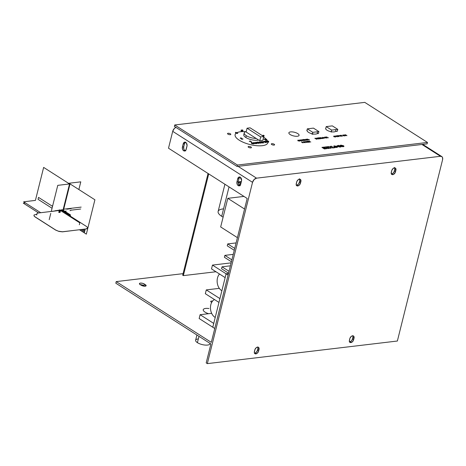 <?xml version="1.0" encoding="UTF-8"?>
<svg xmlns="http://www.w3.org/2000/svg" width="466" height="466" viewBox="0 0 466 466"><rect width="100%" height="100%" fill="white"/><g stroke="black" fill="none" stroke-linecap="round" stroke-linejoin="round"><path stroke-width="0.7" d="M298.98 140.243L297.925 140.132L297.797 140.738L299.51 141.14L299.929 140.854L297.96 140.726L298.071 140.231L298.98 140.243M297.96 140.726L298.071 140.231M299.708 140.814L299.353 141.041M299.51 141.14L299.929 140.854M297.925 140.132L297.797 140.738M299.801 139.911L299.72 140.522L301.391 140.918L301.49 140.307L299.801 139.911L299.72 140.522M301.391 140.918L301.49 140.307M299.964 140.01L301.333 140.324L301.234 140.819L299.626 140.184L299.871 140.505L299.964 140.01L301.036 140.173L301.234 140.819L301.578 140.645L301.333 140.324M299.871 140.505L301.234 140.819M302.585 140.744L301.56 139.975L303.884 140.592L302.382 139.631L303.413 140.406L301.083 139.788L302.585 140.744M302.778 139.701L304.642 140.499L303.512 139.497L302.778 139.701M303.768 139.468L305.271 140.429L304.729 139.963L306.354 140.295L305.044 139.928L305.23 139.596L303.768 139.468M305.044 139.928L305.23 139.596M305.079 139.614L304.077 139.55L304.886 139.829M305.952 139.177L305.871 139.788L307.543 140.184L307.642 139.573L305.952 139.177L305.871 139.788M307.543 140.184L307.642 139.573M306.11 139.276L307.484 139.59L307.385 140.085L305.778 139.456L306.022 139.771L306.11 139.276L307.187 139.439L307.385 140.085L307.729 139.911L307.484 139.59M306.022 139.771L307.385 140.085M307.234 139.054L308.737 140.016L309.541 139.916L307.234 139.054M301.374 141.973L303.028 142.916L302.335 142.474L302.818 142.107L301.374 141.973M302.667 142.124L301.683 142.054L302.481 142.34M303.512 141.693L303.43 142.305L305.108 142.701L305.201 142.089L303.512 141.693L303.43 142.305M305.108 142.701L305.201 142.089M303.675 141.786L305.049 142.107L304.945 142.602L303.582 142.287L303.675 141.786L303.337 141.996L303.582 142.287L303.675 141.786L305.014 142.083L304.945 142.602L305.288 142.427L305.049 142.107M303.582 142.287L304.945 142.602M304.688 141.582L306.64 142.485L306.028 141.687L307.706 142.363L306.657 141.344L307.269 142.101L305.667 141.466L306.279 142.229L304.688 141.582M306.966 141.309L308.463 142.27L309.418 142.159L307.886 141.786L308.533 141.588L307.729 141.687L307.269 141.39L307.915 141.198L306.966 141.309M308.218 141.163L309.721 142.118L309.179 141.658L310.805 141.99L309.488 141.623L309.68 141.291L308.218 141.163M309.488 141.623L309.68 141.291M309.529 141.309L308.527 141.239L309.337 141.524M314.812 138.268L316.466 139.212L314.812 138.268M316.903 139.159L315.872 138.39L318.202 139.008L316.699 138.047L317.73 138.821L315.4 138.198L316.903 139.159M317.09 138.117L318.96 138.915L317.824 137.913L317.09 138.117M318.086 137.884L319.589 138.839L320.544 138.728L319.006 138.355L319.81 138.262L318.389 137.959L319.041 137.767L318.086 137.884M319.344 137.732L320.847 138.693L320.427 138.216L321.924 138.565L320.614 138.192L320.806 137.86L319.344 137.732M320.614 138.192L320.806 137.86M320.655 137.878L319.647 137.814L320.462 138.099M320.771 137.563L322.274 138.524L323.078 138.425L320.771 137.563M322.606 137.313L322.524 137.93L324.202 138.32L324.295 137.715L322.606 137.313L322.524 137.93M324.202 138.32L324.295 137.715M322.769 137.412L324.144 137.732L324.039 138.227L322.437 137.592L322.676 137.907L322.769 137.412L323.841 137.581L324.039 138.227L324.383 138.047L324.144 137.732M322.676 137.907L324.039 138.227M325.722 137.185L324.674 137.068L324.546 137.674L326.258 138.076L326.678 137.79L324.709 137.662L324.819 137.167L325.722 137.185M324.709 137.662L324.819 137.167M326.456 137.75L326.101 137.977M326.258 138.076L326.678 137.79M324.674 137.068L324.546 137.674M325.798 136.963L327.301 137.924L326.724 137.441L328.437 137.79L326.713 137.365L326.87 136.835L326.52 137.313L325.798 136.963M333.86 136.049L333.778 136.666L335.456 137.056L335.549 136.451L333.86 136.049L333.778 136.666M335.456 137.056L335.549 136.451M334.023 136.148L335.398 136.468L335.293 136.963L333.691 136.328L333.93 136.643L334.023 136.148L335.095 136.317L335.293 136.963L335.637 136.783L335.398 136.468M333.93 136.643L335.293 136.963M335.147 135.926L337.244 136.847L336.231 135.798L337.081 136.748L335.147 135.926M337.244 136.847L337.134 136.381M336.621 135.868L338.491 136.666L337.355 135.664L336.621 135.868M337.617 135.635L339.271 136.573L338.572 136.13L339.056 135.769L337.617 135.635M338.904 135.787L337.92 135.717L338.718 136.002M338.998 135.466L341.1 136.387L340.081 135.338L340.937 136.288L338.998 135.466M341.1 136.387L340.99 135.921M340.477 135.408L342.347 136.212L341.211 135.204L340.477 135.408M342.871 134.977L342.79 135.594L344.467 135.985L344.56 135.379L342.871 134.977L342.79 135.594M344.467 135.985L344.56 135.379M343.034 135.076L344.409 135.396L344.304 135.891L342.702 135.256L342.941 135.571L343.034 135.076L344.106 135.245L344.304 135.891L344.648 135.711L344.409 135.396M342.941 135.571L344.304 135.891M345.656 135.816L344.63 135.041L346.96 135.658L345.457 134.703L346.488 135.472L344.153 134.855L345.656 135.816M323.136 147.367L324.948 147.588L324.196 147.11L321.93 147.378L324.388 148.951L326.73 148.671L326.072 148.159L325.711 148.689L324.936 148.514L324.231 148.066L325.466 148.357L324.167 147.524L324.097 147.978L323.136 147.367M324.091 147.536L324.15 147.967M326.002 148.171L325.711 148.689M327.196 146.749L324.697 147.046L325.379 147.483L325.792 147.046L327.697 148.555L329.118 148.386L326.445 146.971L327.878 147.186L327.196 146.749M331.279 148.077L328.885 146.551L327.464 146.72L329.928 148.293L331.279 148.077M334.227 147.105L334.04 147.675L333.551 147.722L331.542 146.237L330.114 146.406L332.578 147.978L335.002 147.687L334.227 147.105M334.151 147.116L334.04 147.675M334.332 145.875L333.65 146.202L335.293 147.343L336.889 147.489L337.565 147.058L337.058 146.499L334.332 145.875M334.489 145.963L336.365 146.609L337.005 147.303L334.891 146.773L334.221 146.103L334.996 145.986L337.023 147.268M334.256 146.248L335.881 147.273L337.005 147.303M338.77 145.351L336.941 145.835L337.436 146.493L340.186 147.099L341.089 146.831L340.547 146.254L339.201 146.411L340.11 147.006L338.141 146.388L337.862 145.561L339.627 145.893L338.77 145.351M337.512 145.73L337.862 145.561M340.792 145.107L340.11 145.433L341.753 146.574L343.343 146.72L344.025 146.289L343.512 145.73L340.792 145.107M340.949 145.194L342.825 145.841L343.465 146.54L341.351 146.009L340.71 145.479L340.949 145.194L340.675 145.334L341.52 145.235L343.477 146.505M340.71 145.479L342.172 146.441L343.465 146.54M427.479 142.439L237.444 165.04L237.089 166.455L427.124 143.854L427.479 142.439L427.124 143.854L237.089 166.455L237.444 165.04L174.738 124.975L174.383 126.397L237.089 166.455L174.383 126.397L174.738 124.975L364.773 102.374L427.479 142.439L364.773 102.374L174.738 124.975L237.444 165.04L427.479 142.439M227.926 134.126A1.713 0.612 -166 0 1 227.513 133.561A1.713 0.612 -166 0 1 228.649 133.27A1.713 0.612 -166 0 1 230.414 133.829A1.713 0.612 -166 0 1 230.827 134.389A1.713 0.612 -166 0 1 229.691 134.686A1.713 0.612 -166 0 1 227.926 134.126A1.713 0.612 14 0 0 230.274 134.686A1.713 0.612 14 0 0 230.414 133.829A1.713 0.612 14 0 0 228.06 133.27A1.713 0.612 14 0 0 227.926 134.126M248.535 147.297A1.713 0.612 -166 0 1 248.122 146.732A1.713 0.612 -166 0 1 249.258 146.441A1.713 0.612 -166 0 1 251.023 147A1.713 0.612 -166 0 1 251.436 147.559A1.713 0.612 -166 0 1 250.3 147.856A1.713 0.612 -166 0 1 248.535 147.297A1.713 0.612 14 0 0 250.889 147.856A1.713 0.612 14 0 0 251.023 147A1.713 0.612 14 0 0 248.675 146.441A1.713 0.612 14 0 0 248.535 147.297M271.707 144.536A1.713 0.612 -166 0 1 271.294 143.977A1.713 0.612 -166 0 1 272.429 143.679A1.713 0.612 -166 0 1 274.194 144.244A1.713 0.612 -166 0 1 274.608 144.804A1.713 0.612 -166 0 1 273.472 145.101A1.713 0.612 -166 0 1 271.707 144.536A1.713 0.612 14 0 0 274.06 145.095A1.713 0.612 14 0 0 274.194 144.244A1.713 0.612 14 0 0 271.847 143.685A1.713 0.612 14 0 0 271.707 144.536M290.137 134.534A5.266 1.881 -166 0 1 288.862 132.804A5.266 1.881 -166 0 1 292.363 131.901A5.266 1.881 -166 0 1 297.803 133.626A5.266 1.881 -166 0 1 299.079 135.356A5.266 1.881 -166 0 1 295.578 136.258A5.266 1.881 -166 0 1 290.137 134.534A5.266 1.881 14 0 0 297.378 136.258A5.266 1.881 14 0 0 297.803 133.626A5.266 1.881 14 0 0 290.563 131.901A5.266 1.881 14 0 0 290.137 134.534M317.468 133.165A5.266 1.881 -166 0 1 313.968 134.074A5.266 1.881 -166 0 1 308.533 132.35A5.266 1.881 -166 0 1 307.257 130.62M308.533 132.35A5.266 1.881 14 0 0 315.389 134.103A5.266 1.881 14 0 0 316.769 131.861M335.858 130.981A5.266 1.881 -166 0 1 332.363 131.884A5.266 1.881 -166 0 1 326.922 130.16A5.266 1.881 -166 0 1 325.647 128.43A5.266 1.881 -166 0 1 325.827 128.103A5.266 1.881 14 0 0 326.922 130.16A5.266 1.881 14 0 0 333.778 131.919A5.266 1.881 14 0 0 335.165 129.67M296.364 185.241A2.895 1.852 122.6 0 0 296.586 185.229L297.733 185.957A2.895 1.852 -57.4 0 1 296.83 185.777A2.895 1.852 -57.4 0 1 296.277 183.587L296.661 182.06A2.895 1.852 -57.4 0 1 299.422 179.183L298.141 179.765L296.83 181.542L296.19 184.571L296.976 185.858L299.015 185.381L300.325 183.598L300.885 180.138L300.18 179.288L299.422 179.183A2.895 1.852 -57.4 0 1 300.325 179.363A2.895 1.852 -57.4 0 1 300.879 181.559L299.731 180.825A2.895 1.852 122.6 0 0 299.65 179.171M254.494 353.164A2.895 1.852 122.6 0 0 254.721 353.152L255.863 353.886A2.895 1.852 -57.4 0 1 254.96 353.7A2.895 1.852 -57.4 0 1 254.413 351.51L254.791 349.983A2.895 1.852 -57.4 0 1 257.552 347.106L256.271 347.688L254.96 349.465L254.32 352.494L255.106 353.781L257.145 353.304L258.461 351.527L259.014 348.067L258.618 347.409L257.552 347.106A2.895 1.852 -57.4 0 1 258.461 347.292A2.895 1.852 -57.4 0 1 259.009 349.483L257.861 348.749A2.895 1.852 122.6 0 0 257.78 347.094M391.382 173.94A2.895 1.852 122.6 0 0 391.603 173.929L392.751 174.657A2.895 1.852 -57.4 0 1 391.848 174.476A2.895 1.852 -57.4 0 1 391.294 172.286L391.679 170.76A2.895 1.852 -57.4 0 1 394.44 167.882L393.158 168.465L391.848 170.241L391.207 173.27L391.993 174.558L393.607 174.366L395.343 172.298L395.902 168.838L395.197 167.987L394.44 167.882A2.895 1.852 -57.4 0 1 395.343 168.063A2.895 1.852 -57.4 0 1 395.896 170.253L394.749 169.525A2.895 1.852 122.6 0 0 394.667 167.871M349.512 341.863A2.895 1.852 122.6 0 0 349.739 341.852L350.881 342.586A2.895 1.852 -57.4 0 1 349.978 342.399A2.895 1.852 -57.4 0 1 349.43 340.209L349.809 338.683A2.895 1.852 -57.4 0 1 352.57 335.805L351.288 336.388L349.978 338.165L349.337 341.194L350.123 342.481L352.162 342.003L353.478 340.227L354.032 336.767L353.63 336.108L352.57 335.805A2.895 1.852 -57.4 0 1 353.478 335.992A2.895 1.852 -57.4 0 1 354.026 338.182L352.878 337.448A2.895 1.852 122.6 0 0 352.797 335.794M211.308 342.364L247.184 198.481L168.506 148.211L172.711 131.342L252.537 182.346L207.335 363.626L206.193 362.898L210.912 343.966L115.818 283.206L116.215 281.604L211.308 342.364L247.184 198.481L168.506 148.211L172.711 131.342L252.537 182.346L254.104 179.538L256.55 178.163L440.457 156.291L442.001 156.733L442.584 157.683L442.572 159.745L397.37 341.025L207.335 363.626L252.537 182.346A4.211 2.697 -57.4 0 1 256.55 178.163L440.457 156.291L421.957 144.472L440.457 156.291A4.211 2.697 -57.4 0 1 441.774 156.559A4.211 2.697 -57.4 0 1 442.572 159.745L397.37 341.025L207.335 363.626L206.193 362.898L210.912 343.966L115.818 283.206L116.215 281.604L183.086 273.653L116.215 281.604L211.308 342.364M296.19 185.229L297.867 184.647L298.939 183.377L299.819 180.319L299.341 178.752M391.207 173.929L392.885 173.346L393.956 172.076L394.836 169.018L394.358 167.451M254.32 353.152L255.578 352.861L257.069 351.3L257.948 348.242L257.71 346.966M349.337 341.852L351.02 341.269L352.086 339.999L352.966 336.941L352.727 335.666M240.252 185.713L238.813 184.792L238.347 183.837L238.26 181.629L236.973 181.781L237.753 178.653A2.895 1.969 83.2 0 1 239.285 176.975A2.895 1.969 83.2 0 1 241.505 181.047L240.724 184.175A2.895 1.969 83.2 0 1 239.192 185.858A2.895 1.969 83.2 0 1 236.973 181.781L237.06 183.988L237.526 184.944L238.965 185.864L240.334 185.089L241.598 180.511L240.951 177.884L239.518 176.964L238.149 177.738L236.973 181.781L238.26 181.629L239.041 178.495L240.054 176.993M185.724 150.873L184.286 149.953L183.82 148.998L183.732 146.79L182.445 146.941L183.225 143.813A2.895 1.969 83.2 0 1 184.763 142.136A2.895 1.969 83.2 0 1 186.977 146.208L186.196 149.341A2.895 1.969 83.2 0 1 184.664 151.019A2.895 1.969 83.2 0 1 182.445 146.941L182.532 149.149L182.998 150.11L184.437 151.025L185.806 150.256L187.07 145.677L186.423 143.045L184.99 142.124L183.621 142.899L182.445 146.941L183.732 146.79L184.513 143.662L185.526 142.153M175.921 127.375L174.278 128.534L172.711 131.342A4.211 2.697 122.6 0 1 175.921 127.375M238.05 166.345L256.55 178.163L238.05 166.345M139.963 284.697L142.008 284.872L143.947 285.646L144.349 284.044L145.439 284.743A2.895 1.037 -166 0 1 146.143 285.693A2.895 1.037 -166 0 1 144.215 286.194A2.895 1.037 -166 0 1 141.221 285.244L143.167 286.019L145.584 286.118L146.149 285.664L145.998 285.221L144.349 284.044L142.404 283.27L140.365 283.095L139.701 283.281L139.573 284.068L141.221 285.244L140.132 284.545A2.895 1.037 -166 0 1 139.427 283.596A2.895 1.037 -166 0 1 141.355 283.095A2.895 1.037 -166 0 1 144.349 284.044L143.947 285.646L144.839 286.217L143.947 285.646A2.895 1.037 14 0 0 140.336 284.674M185.421 142.217A2.895 1.969 -96.8 0 0 184.513 143.662L183.225 143.813L184.513 143.662L183.732 146.79A2.895 1.969 -96.8 0 0 185.287 150.78M239.949 177.057A2.895 1.969 -96.8 0 0 239.041 178.495L237.753 178.653L239.041 178.495L238.26 181.629A2.895 1.969 -96.8 0 0 239.815 185.619M350.881 342.586L349.739 341.852A2.895 1.852 122.6 0 0 352.5 338.974L353.647 339.708A2.895 1.852 -57.4 0 1 350.881 342.586M352.878 337.448L354.026 338.182L353.647 339.708L352.5 338.974L352.878 337.448M392.751 174.657L391.603 173.929A2.895 1.852 122.6 0 0 394.37 171.051L395.512 171.785A2.895 1.852 -57.4 0 1 392.751 174.657M394.749 169.525L395.896 170.253L395.512 171.785L394.37 171.051L394.749 169.525M255.863 353.886L254.721 353.152A2.895 1.852 122.6 0 0 257.482 350.275L258.63 351.009A2.895 1.852 -57.4 0 1 255.863 353.886M257.861 348.749L259.009 349.483L258.63 351.009L257.482 350.275L257.861 348.749M297.733 185.957L296.586 185.229A2.895 1.852 122.6 0 0 299.353 182.352L300.494 183.086A2.895 1.852 -57.4 0 1 297.733 185.957M299.731 180.825L300.879 181.559L300.494 183.086L299.353 182.352L299.731 180.825M145.439 284.743L145.077 286.206L145.439 284.743M59.368 209.811L79.814 222.87L79.342 224.781M36.692 215.071L37.169 213.16L60.172 210.323L60.51 210.55L60.032 212.461M59.875 212.49L60.184 210.335L60.475 210.562L59.998 212.473M59.922 212.49L60.207 210.352L59.963 212.484M59.543 212.461L60.219 210.37L59.823 212.496M59.747 212.304L60.225 210.376L59.77 212.49M59.601 212.473L60.219 210.399L59.66 212.484M60.207 210.411L59.485 212.449M60.196 210.416L59.427 212.432M59.316 212.391L59.788 210.486L60.172 210.422L59.368 212.414M58.774 212.444L59.252 210.533L58.827 210.585M58.757 212.444L59.234 210.539L58.774 210.591M59.176 210.539L58.623 210.609M59.159 210.533L58.588 210.615M59.135 210.533L58.553 210.62M52.658 211.319L58.553 210.323L59.071 210.516L58.489 210.626M59.031 210.504L51.907 211.407M58.582 210.265L54.906 210.813M58.978 210.481L58.605 210.253M52.53 206.351L38.521 197.403L38.043 199.308L52.052 208.261M63.72 209.187L81.166 207.114M80.688 209.024L70.78 210.201M36.919 214.156L34.035 214.989L34.024 215.793L34.88 216.713L55.664 230.006L58.396 231.2L62.485 231.765L85.89 228.992L87.579 228.13L86.886 228.823L62.461 231.841L58.908 231.421L55.64 230.082L35.195 217.016L34.14 216.09L33.942 215.228M87.579 228.13L87.369 227.286L86.315 226.36L70.22 216.078M244.236 132.892L243.776 134.726A8.423 3.006 14 0 0 245.821 137.493L246.275 135.658A8.423 3.006 -166 0 1 244.236 132.892A8.423 3.006 -166 0 1 246.229 131.563A8.423 3.006 14 0 0 246.275 135.658L245.821 137.493A8.423 3.006 14 0 0 258.601 140.004A8.423 3.006 -166 0 1 245.821 137.493A8.423 3.006 -166 0 1 244.417 133.911M256.224 138.484A8.423 3.006 -166 0 1 246.275 135.658A8.423 3.006 14 0 0 256.224 138.484M263.762 136.555L260.692 136.917L259.743 140.732L262.807 140.371L263.762 136.555L262.807 140.371L259.743 140.732L260.692 136.917L247.062 128.208L246.112 132.024L259.743 140.732L246.112 132.024L247.062 128.208L250.125 127.841L263.762 136.555L250.125 127.841L247.062 128.208L260.692 136.917L263.762 136.555M265.358 139.241L266.127 140.476L265.375 140.08L265.084 139.299L263.884 139.439L265.189 139.13L263.919 139.282L265.084 139.299L266.168 140.324L265.358 139.241M265.946 139.049L266.738 139.544L265.661 139.451L265.888 139.008L265.591 139.183L266.098 139.474L266.773 139.392L265.946 139.049M263.511 136.392L262.719 135.886L263.511 136.392M262.09 135.356L263.686 136.008L263.96 136.538L263.686 136.008L262.09 135.356M263.348 135.227L264.14 135.722L263.063 135.629L263.29 135.187L262.993 135.361L263.5 135.647L264.181 135.565L263.348 135.227M240.712 137.895L241.842 138.239L241.72 138.944L242.949 139.101L241.516 139.27L242.949 139.101L241.516 139.27L241.534 138.251L240.642 138.035L240.316 138.466L240.415 137.93L240.357 138.315L241.534 138.251L241.557 139.118L242.99 138.95L241.72 138.944L241.842 138.239L240.712 137.895M235.685 132.292L237.479 132.95L237.712 133.427L236.18 133.358L237.427 133.177L236.332 133.06L236.501 132.629L236.023 132.414L235.371 132.816L235.598 132.297L235.406 132.664L236.111 132.431L236.373 132.909L237.404 133.136L236.349 133.27L237.747 133.177L235.685 132.292M251.739 142.037L251.331 142.235L251.739 142.037L251.331 142.235L250.003 141.21L251.331 142.235L250.003 141.21L249.269 141.483L249.986 140.918L251.739 142.037L249.986 140.918L249.52 141.466L250.003 141.21L251.739 142.037M241.231 130.27L241.405 130.847L242.023 130.777L241.231 130.27L242.023 130.777L241.405 130.847L241.231 130.27M241.301 130.492L241.79 130.8L241.301 130.492M241.132 130.02L242.838 131.29L241.132 131.028L241.132 130.02L241.365 131.004L242.879 131.138L241.132 130.02M242.18 129.921L242.972 130.416L241.895 130.323L242.122 129.88L241.825 130.055L242.332 130.346L243.013 130.264L242.18 129.921M251.931 142.742L253.067 142.986L251.733 142.951L252.129 143.47L253.271 143.79L253.819 143.441L253.918 143.907L251.838 143.662L251.314 143.138L251.931 142.742L251.355 142.986L252.013 143.586L253.97 143.685L252.24 143.534L251.733 142.951L253.067 142.986L251.931 142.742M253.912 142.654L255.671 143.411L254.18 142.637L255.677 143.336L253.854 142.666L254.36 143.365L255.601 143.481L254.191 143.283L253.679 142.881L253.912 142.654M253.912 142.503L255.485 142.905L255.956 143.644L253.842 143.446L253.306 142.905L253.912 142.503L253.341 142.753L254.011 143.359L256.009 143.435L253.912 142.503M256.055 142.532L256.457 143.004L257.121 142.922L255.933 142.421L257.121 142.922L256.457 143.004L256.055 142.532M258.444 143.307L256.568 143.132L256.882 143.493L256.568 143.679L255.613 142.322L256.568 143.679L255.613 142.322L258.444 143.307L255.892 142.287L256.609 143.528L256.568 143.132L258.444 143.307M256.684 143.266L257.354 143.184L256.684 143.266M257.36 142.258L257.943 142.631L258.799 142.45L257.36 142.258L258.688 142.316L257.943 142.631L257.36 142.258M257.558 142.386L257.948 142.34L257.558 142.386M257.908 142.048L260.348 143.231L258.141 142.753L258.915 143.254L258.618 143.435L256.912 142.165L258.374 143.278L256.871 142.316L257.908 142.048L256.912 142.165L258.659 143.283L258.141 142.753L260.389 143.079L257.908 142.048M259.644 141.821L260.797 142.078L259.609 142.212L261.379 142.439L261.752 142.969L260.04 142.905L261.478 142.701L259.492 142.48L259.119 142.165L259.644 141.821L259.166 141.979L259.457 142.293L261.467 142.678L260.179 142.8L261.787 142.736L259.609 142.212L260.797 142.078L259.644 141.821M262.346 141.676L261.187 141.815L262.807 142.025L262.975 142.311L261.927 142.287L263.896 142.806L262.428 142.98L263.896 142.806L262.428 142.98L260.68 141.868L262.428 142.98L260.68 141.868L262.142 141.542L262.311 141.827L260.721 141.711L262.469 142.829L263.931 142.654L262.521 142.666L261.927 142.287L262.807 142.025L261.187 141.815L262.346 141.676M261.385 141.938L262.311 141.827L261.385 141.938M262.125 142.41L262.975 142.311L262.125 142.41M264.665 141.245L264.834 141.53L264.222 141.454L265.725 142.59L263.966 141.483L265.469 142.619L263.966 141.483L263.074 141.582L264.665 141.245L263.109 141.431L265.766 142.439L264.222 141.454L264.665 141.245M264.42 141.577L264.834 141.53L264.42 141.577M265.707 141.384L266.109 141.85L266.779 141.775L265.585 141.274L266.779 141.775L266.109 141.85L265.707 141.384M268.101 142.159L266.226 141.984L266.535 142.346L266.226 142.532L265.27 141.175L266.226 142.532L265.27 141.175L268.101 142.159L265.55 141.14L266.261 142.38L266.226 141.984L267.047 141.885L268.101 142.159M266.342 142.118L267.006 142.037L266.342 142.118M267.024 141.122L268.433 141.361L267.024 141.122M267.222 141.245L268.433 141.361L267.222 141.245M267.391 140.918L268.731 141.297L268.637 141.676L267.857 141.652L268.527 142.258L266.523 141.169L268.014 142.124L266.523 141.169L267.391 140.918L266.558 141.017L268.567 142.107L267.857 141.652L268.731 141.297L267.391 140.918M239.204 140.167A16.846 6.017 -166 0 1 235.12 134.633A16.846 6.017 -166 0 1 236.326 133.055A16.846 6.017 14 0 0 239.204 140.167A16.846 6.017 14 0 0 257.191 145.73A16.846 6.017 14 0 0 267.868 142.334A16.846 6.017 -166 0 1 267.804 142.782A16.846 6.017 -166 0 1 256.609 145.683A16.846 6.017 -166 0 1 239.204 140.167M236.792 132.775A16.846 6.017 -166 0 1 245.757 131.686A16.846 6.017 14 0 0 236.792 132.775M263.605 137.173A16.846 6.017 -166 0 1 263.721 137.249A16.846 6.017 -166 0 1 266.202 139.171A16.846 6.017 14 0 0 263.721 137.249A16.846 6.017 14 0 0 263.605 137.173M266.616 139.608A16.846 6.017 -166 0 1 267.525 140.913A16.846 6.017 14 0 0 266.616 139.608M267.653 141.198A16.846 6.017 -166 0 1 267.758 141.507A16.846 6.017 14 0 0 267.653 141.198M224.915 184.256L218.129 211.471A14.737 5.266 14 0 0 221.705 216.311L229.039 186.889L221.705 216.311A14.737 5.266 14 0 0 223.115 217.139A14.737 5.266 -166 0 1 221.705 216.311A14.737 5.266 -166 0 1 223.558 208.873M68.828 215.857L69.02 215.088L60.842 209.863L66.294 213.352L66.108 214.115M61.04 210.084L58.594 210.3M69.673 208.815L70.418 208.739M66.259 211.075L64.757 211.255M61.163 210.073L58.664 210.364L61.908 209.997L61.792 210.469M52.856 205.034L52.297 206.205M318.907 131.604L312.779 132.332L312.302 134.243L313.839 134.062L312.302 134.243L312.779 132.332L307.321 128.849L306.849 130.76L307.275 131.033L306.849 130.76L307.321 128.849L313.455 128.121L318.907 131.604L318.429 133.515L318.907 131.604L313.455 128.121L307.321 128.849L312.779 132.332L318.907 131.604M317.066 133.678L318.429 133.515L317.066 133.678M311.148 133.503L312.302 134.243L311.148 133.503M61.588 209.793L69.766 215.018L69.457 216.253M69.947 210.649L70.686 210.562M337.786 129.362L331.652 130.09L331.18 132L332.229 131.872L331.18 132L331.652 130.09L326.2 126.606L325.728 128.511L326.2 126.606L332.334 125.878L337.786 129.362L337.308 131.266L337.786 129.362L332.334 125.878L326.2 126.606L331.652 130.09L337.786 129.362M335.456 131.488L337.308 131.266L335.456 131.488M330.534 131.587L331.18 132L330.534 131.587M62.328 209.706L70.506 214.931L70.081 216.655M62.531 210.393L62.654 209.91L58.664 210.382M58.541 210.399L53.398 211.232M66.731 209.182L71.164 208.651M63.417 210.399L70.022 183.895L57.767 185.351L51.248 211.488M50.771 213.393L49.198 219.702M63.015 210.143L69.539 183.954L43.641 167.405L35.416 200.403L23.638 201.801L40.746 212.735M68.321 184.099L68.519 183.301L80.781 181.845L78.865 189.546M68.927 183.557L69.003 183.243L94.907 199.792L86.338 234.142L79.575 229.82M38.678 212.979L23.3 203.153L25.368 202.908M79.773 229.796L84.346 232.715L84.818 230.804L82.692 229.447M81.265 229.616L84.585 231.736L85.062 229.831L84.189 229.266M226.103 273.798L212.781 327.231L214.768 328.501L212.781 327.231L226.103 273.798L228.09 275.068L226.103 273.798L228.474 273.519L226.103 273.798L212.473 265.09L211.523 268.905L225.154 277.62L226.103 273.798L228.474 273.519L226.103 273.798L225.154 277.62L211.523 268.905L212.473 265.09L226.103 273.798M200.1 314.707L199.151 318.523L212.781 327.231L213.737 323.416L200.1 314.707L213.737 323.416L212.781 327.231L199.151 318.523L200.1 314.707L211.657 313.333L200.1 314.707M206.287 289.899L205.337 293.714L218.968 302.422L219.917 298.607L206.287 289.899L219.917 298.607L218.968 302.422L205.337 293.714L206.287 289.899L219.311 288.349L206.287 289.899M231.13 262.871L212.473 265.09L231.13 262.871M214.82 317.195A9.477 6.442 83.2 0 1 210.463 307.979A9.477 6.442 83.2 0 1 214.511 299.574A9.477 6.442 -96.8 0 0 210.463 307.979A9.477 6.442 -96.8 0 0 214.82 317.195A9.477 6.442 -96.8 0 0 215.228 317.433A9.477 6.442 83.2 0 1 214.82 317.195M221.478 290.481A9.477 6.442 83.2 0 1 217.22 282.641A9.477 6.442 83.2 0 1 219.538 274.031A9.477 6.442 -96.8 0 0 217.22 282.641A9.477 6.442 -96.8 0 0 221.478 290.481A9.477 6.442 -96.8 0 0 221.886 290.72A9.477 6.442 83.2 0 1 221.478 290.481M208.057 173.48L182.695 275.208L183.348 275.627L208.716 173.9L183.348 275.627L182.695 275.208L208.057 173.48M215.968 271.748L183.348 275.627L215.968 271.748M211.704 302.376A2.103 0.751 -166 0 1 211.232 302.125A2.103 0.751 -166 0 1 210.719 301.432A2.103 0.751 -166 0 1 212.537 301.129A2.103 0.751 14 0 0 210.848 301.252A2.103 0.751 14 0 0 211.232 302.125A2.103 0.751 14 0 0 211.704 302.376M208.552 313.7A7.369 2.633 -166 0 1 205.023 312.121A7.369 2.633 -166 0 1 203.234 309.704A7.369 2.633 -166 0 1 208.949 308.527A7.369 2.633 14 0 0 203.572 309.162A7.369 2.633 14 0 0 205.023 312.121A7.369 2.633 14 0 0 208.552 313.7M196.92 335.025L195.621 340.232A7.369 2.633 14 0 0 197.409 342.656L198.982 336.341L197.409 342.656A7.369 2.633 14 0 0 205.023 345.067A7.369 2.633 14 0 0 209.921 343.797L210.02 343.395M209.927 343.337A7.369 2.633 -166 0 1 205.599 345.108A7.369 2.633 -166 0 1 197.409 342.656A7.369 2.633 -166 0 1 198.108 338.957M243.939 196.407L227.81 198.33L244.557 209.03L227.81 198.33L220.668 226.954L237.415 237.654L220.668 226.954L227.81 198.33L243.939 196.407M222.014 266.814L221.536 268.725L228.55 273.21L221.536 268.725L222.014 266.814L229.027 271.299L222.014 266.814L230.396 265.818L222.014 266.814M224.868 255.368L224.391 257.279L231.41 261.758L224.391 257.279L224.868 255.368L231.882 259.847L224.868 255.368L233.25 254.372L224.868 255.368M227.723 243.916L227.245 245.827L234.264 250.306L227.245 245.827L227.723 243.916L234.736 248.401L227.723 243.916L236.105 242.92L227.723 243.916M240.683 184.338L238.674 184.577L240.683 184.338M238.883 184.891L239.914 185.55L238.883 184.891M241.4 181.472L239.151 181.74L241.033 182.946L239.151 181.74L238.912 182.695L240.794 183.895L238.912 182.695L239.151 181.74L241.4 181.472M240.881 177.785L240.631 178.787L241.551 179.375L240.631 178.787L240.881 177.785M441.762 156.553L422.714 144.378"/></g></svg>
